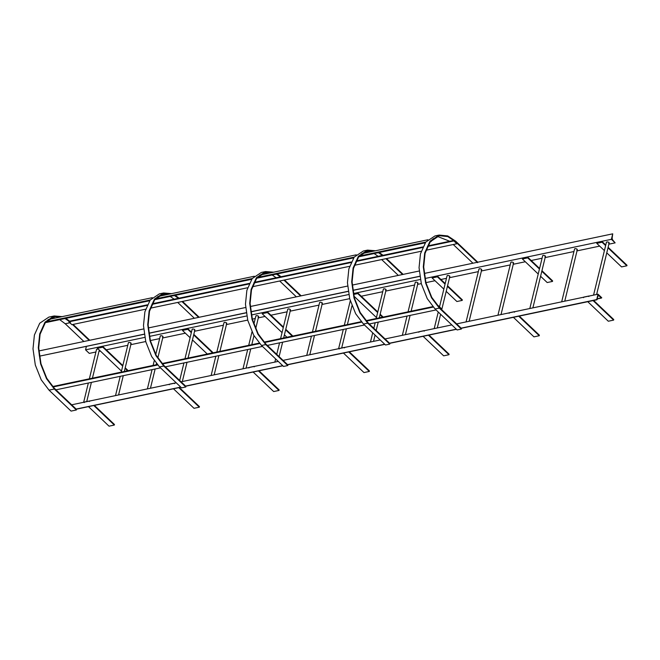 <?xml version="1.0" encoding="UTF-8"?>
<svg xmlns="http://www.w3.org/2000/svg" width="660" height="660" viewBox="0 0 660 660"><rect width="100%" height="100%" fill="white"/><g stroke="black" fill="none" stroke-linecap="round" stroke-linejoin="round"><path stroke-width="0.99" d="M102.919 346.624L97.606 347.737L97.474 348.29L102.787 347.168L102.919 346.624L122.834 365.558M125.194 367.801L127.71 370.186L127.578 370.738L124.311 371.423M121.481 371.11L97.474 348.29M127.578 370.738L125.062 368.346M122.702 366.102L102.787 347.168M94.372 405.397L114.469 424.504L114.337 425.048L109.024 426.17L88.481 406.642M114.337 425.048L93.794 405.52M89.546 401.486L89.677 400.942L84.365 402.055L84.232 402.6M179.355 387.536L199.452 406.642L199.32 407.187L194.007 408.309L173.464 388.781M199.32 407.187L178.777 387.659M174.529 383.625L174.661 383.072L169.356 384.194L169.216 384.739M349.33 351.813L369.427 370.92L369.295 371.464L363.982 372.578L343.439 353.05M369.295 371.464L348.744 351.937M344.503 347.902L344.635 347.35L339.322 348.472L339.19 349.016M519.304 316.09L539.393 335.189L539.261 335.742L533.948 336.856L513.406 317.328M539.261 335.742L518.719 316.214M514.47 312.18L514.61 311.627L509.297 312.741L509.165 313.294M187.902 328.762L182.589 329.876L182.457 330.429L187.77 329.307L187.902 328.762L191.458 332.137M193.817 334.381L212.693 352.325L212.561 352.877L207.248 353.991L192.464 339.933M190.105 337.689L182.457 330.429M212.561 352.877L193.685 334.925M191.326 332.681L187.77 329.307M377.66 312.518L357.745 293.584L357.877 293.04L353.447 293.964M357.877 293.04L377.792 311.965M380.152 314.209L382.668 316.602L382.536 317.147L379.269 317.839M357.745 293.584L353.546 294.467M376.439 317.526L353.917 296.109M382.536 317.147L380.02 314.762M527.851 257.309L522.538 258.431L522.398 258.976L527.711 257.862L527.851 257.309L539.583 268.463M541.942 270.707L552.635 280.879L552.503 281.424L547.189 282.546L540.589 276.268M538.23 274.024L522.398 258.976M552.503 281.424L541.81 271.26M539.451 269.016L527.711 257.862M73.112 324.423L89.768 340.255M60.959 316.882L54.318 316.627L45.317 322.666L40.087 334.249L38.709 347.861L40.978 363.767L46.794 378.32L54.483 388.476L76.519 409.431L76.387 409.975L71.074 411.097L49.03 390.142L41.217 379.813L35.31 365.021L33 348.851L34.403 335.008L39.724 323.235L48.873 317.097L54.186 315.975L62.172 316.627M76.387 409.975L54.343 389.029L46.53 378.7L40.623 363.908L38.313 347.737L39.715 333.894L45.037 322.113L54.186 315.975M65.827 318.367L69.638 321.164M147.295 304.837L69.019 321.288L65.01 318.541M83.878 341.492L65.216 323.755L59.697 319.654M55.646 317.996L51.727 317.46M89.191 340.378L72.534 324.547M182.531 301.422L199.188 317.254M170.379 293.882L163.738 293.626L154.737 299.665L149.506 311.256L148.129 324.868L150.398 340.766L156.214 355.327L163.894 365.475L185.938 386.43L185.806 386.983L181.558 387.874L159.514 366.919L151.701 356.598L145.794 341.798L143.484 325.627L144.886 311.792L150.208 300.011L159.357 293.873L163.606 292.982L171.592 293.626M185.806 386.983L163.762 366.028L155.95 355.707L150.043 340.906L147.733 324.736L149.135 310.901L154.456 299.12L163.606 292.982M175.246 295.366L179.058 298.163M178.439 298.295L174.43 295.54M174.182 299.186L170.181 296.431M166.13 294.781L161.65 294.253M194.362 318.268L177.705 302.437M198.611 317.377L181.954 301.546M284.518 279.988L301.174 295.82M272.357 272.448L265.724 272.192L256.724 278.231L251.493 289.814L250.107 303.435L252.384 319.333L258.192 333.894L265.881 344.041L287.925 364.996L287.793 365.549L283.544 366.44L261.5 345.485L253.679 335.164L247.772 320.364L245.462 304.194L246.865 290.359L252.186 278.578L261.335 272.44L265.584 271.549L273.578 272.192M287.793 365.549L265.749 344.594L257.928 334.265L252.021 319.473L249.711 303.303L251.113 289.459L256.435 277.687L265.584 271.549M277.233 273.933L281.045 276.73M280.417 276.862L276.408 274.106M276.169 277.753L272.159 274.997M268.108 273.347L263.637 272.819M296.34 296.835L279.683 281.003M300.589 295.944L283.932 280.112M386.496 258.555L403.153 274.387M374.344 251.014L367.702 250.759L358.702 256.798L353.471 268.381L352.093 281.993L354.362 297.899L360.178 312.452L367.867 322.608L389.903 343.563L389.771 344.108L385.522 345.007L363.478 324.052L355.666 313.731L349.759 298.93L347.449 282.76L348.851 268.925L354.173 257.144L363.322 251.006L367.57 250.115L375.557 250.759M389.771 344.108L367.727 323.161L359.914 312.832L354.007 298.039L351.697 281.87L353.1 268.026L358.421 256.245L367.57 250.115M379.211 252.499L383.023 255.296M382.404 255.428L378.394 252.673M378.155 256.319L374.146 253.564M370.095 251.905L365.615 251.386M398.326 275.401L381.67 259.57M402.575 274.51L385.918 258.679M267.58 312.015L262.267 313.129L262.135 313.682L267.448 312.56L267.58 312.015L283.404 327.055M285.763 329.299L292.372 335.577L292.231 336.13L286.927 337.243L284.411 334.859M282.051 332.615L262.135 313.682M292.231 336.13L285.632 329.851M283.272 327.608L267.448 312.56M259.034 370.796L279.13 389.895L278.99 390.448L273.685 391.561L253.135 372.034M278.99 390.448L258.448 370.912M254.207 366.877L254.339 366.333L249.026 367.447L248.894 367.999M437.547 276.292L432.242 277.406L432.102 277.959L437.415 276.837L437.547 276.292L445.195 283.552M447.554 285.796L462.338 299.854L462.206 300.407L456.893 301.521L446.201 291.357M443.842 289.113L432.102 277.959M462.206 300.407L447.422 286.349M445.063 284.105L437.415 276.837M429 335.065L449.097 354.173L448.965 354.717L443.652 355.839L423.109 336.311M448.965 354.717L428.422 335.189M424.174 331.155L424.306 330.602L419.001 331.724L418.861 332.269M602.209 241.684L596.896 242.797L596.764 243.35L602.077 242.228L602.209 241.684L605.764 245.058M608.124 247.302L627 265.246L626.868 265.798L621.555 266.912L606.771 252.854M604.411 250.61L596.764 243.35M626.868 265.798L607.992 247.855M605.624 245.611L602.077 242.228M593.662 300.465L613.759 319.564L613.627 320.108L608.314 321.23L587.771 301.702M613.627 320.108L593.084 300.58M588.836 296.546L588.967 296.002L583.654 297.115L583.522 297.66M96.467 349.701L97.061 349.066L98.48 349.247M128.337 343.002L128.931 342.367C130.985 342.573 131.53 343.093 130.573 343.934M160.207 336.303L160.801 335.668C162.855 335.874 163.399 336.394 162.442 337.235M192.076 329.604L192.67 328.977C194.725 329.175 195.269 329.695 194.312 330.536M223.946 322.905L224.54 322.278C226.595 322.476 227.139 323.004 226.182 323.837M255.816 316.206L256.41 315.579C258.464 315.777 259.009 316.305 258.052 317.138M287.686 309.515L288.28 308.88C290.334 309.086 290.878 309.606 289.921 310.439M319.555 302.816L320.149 302.181C322.204 302.387 322.748 302.907 321.791 303.74M383.295 289.418L383.889 288.783C385.943 288.989 386.488 289.509 385.531 290.342M415.165 282.719L415.759 282.084C417.813 282.29 418.358 282.81 417.4 283.651M447.034 276.02L447.629 275.385C449.683 275.591 450.227 276.111 449.27 276.952M478.904 269.321L479.498 268.686C481.553 268.892 482.097 269.412 481.14 270.253M510.766 262.622L511.368 261.987C513.422 262.193 513.967 262.713 513.01 263.554M542.635 255.923L543.238 255.296C545.292 255.494 545.837 256.014 544.88 256.855M574.505 249.224L575.107 248.597C577.162 248.795 577.706 249.323 576.749 250.157M606.375 242.525L606.977 241.898C609.031 242.096 609.576 242.624 608.619 243.458M144.771 337.392L85.544 349.841L89.281 353.389L95.906 352.003M611.399 239.316L612.736 233.83L612.117 238.243L612.505 239.696L615.136 242.872L611.399 239.316L424.957 278.503M420.337 279.477L353.356 293.551M348.736 294.525L251.377 314.985M246.757 315.959L149.391 336.418M615.136 242.872L608.883 244.184M599.676 246.114L577.013 250.882M573.952 251.526L545.143 257.582M542.083 258.225L531.209 260.51M525.319 261.748L513.274 264.28M510.213 264.924L481.404 270.979M478.343 271.623L449.534 277.678M446.473 278.322L440.913 279.485M435.022 280.723L425.906 282.637M421.286 283.61L417.664 284.369M414.604 285.021L385.795 291.068M382.734 291.712L361.234 296.233M355.344 297.47L354.304 297.693M349.685 298.658L322.055 304.466M318.995 305.11L290.185 311.165M287.125 311.809L270.938 315.208M265.048 316.453L258.316 317.864M255.255 318.508L252.326 319.126M247.698 320.092L226.446 324.563M223.385 325.207L194.576 331.262M185.369 333.193L162.706 337.961M159.646 338.605L150.34 340.56M145.72 341.534L130.837 344.66M127.776 345.304L106.285 349.816M100.386 351.054L98.967 351.359M612.736 233.83L424.586 273.38M86.377 346.426L85.544 349.841M601.755 297.734L601.252 297.924L598.859 295.655L598.051 295.96L596.689 299.673L598.026 294.187L601.755 297.734L597.374 298.741M598.026 294.187L456.646 323.895M451.819 324.91L385.052 338.943M380.218 339.958L283.066 360.376M278.231 361.391L181.079 381.81M176.253 382.833L72.171 404.704L72.055 405.182M597.193 299.475L461.134 328.16M456.299 329.175L389.532 343.208M384.697 344.223L287.554 364.642M282.719 365.656L185.567 386.075M180.733 387.09L76.147 409.076M598.1 295.812L598.859 295.655L598.051 295.96M157.245 364.551L53.138 386.43L53.006 386.983L55.993 389.821L160.504 367.859M433.207 307.073L366.391 321.115M361.606 322.121L264.404 342.548M259.619 343.555L162.418 363.982M157.641 364.988L53.006 386.983M438.124 305.522L441.111 308.36L440.979 308.905L437.984 306.067L438.124 305.522L437.588 305.629M436.07 309.944L369.295 323.977M364.468 324.992L267.316 345.411M262.482 346.426L165.33 366.844M432.811 306.636L365.986 320.677M361.21 321.684L264.008 342.111M259.231 343.117L162.022 363.553M143.632 328.936L38.849 350.955L39.419 356.177L144.226 334.265M419.199 271.012L352.234 285.095M347.597 286.069L250.247 306.529M245.619 307.502L148.269 327.962M424.792 275.294L423.835 270.039L424.421 275.377M419.776 276.235L352.803 290.309M348.175 291.283L250.816 311.751M246.196 312.716L148.838 333.185M144.21 334.15L39.419 356.177M419.793 276.35L352.82 290.425M348.191 291.398L250.833 311.858M246.213 312.832L148.855 333.292M152.303 297.685L48.345 319.531L45.928 321.915L46.183 322.492L149.663 300.745M427.87 239.77L361.729 253.663M356.268 254.818L259.751 275.104M254.29 276.251L157.765 296.538M431.17 241.576L430.914 240.999L433.331 238.615L433.587 239.2L430.295 241.766M425.782 242.08L359.312 256.047M354.181 257.128L257.326 277.48M252.202 278.561L155.347 298.914M150.216 299.995L45.928 321.915M425.221 242.83L358.693 256.814M353.628 257.878L256.707 278.248M251.641 279.312L154.729 299.681M69.019 321.288L68.879 321.841L71.874 324.679L145.612 309.185M456.86 243.763L453.865 240.925L454.006 240.38L456.992 243.218L456.86 243.763L425.947 250.264M454.006 240.38L427.73 245.899M422.862 246.922L356.136 260.947M351.26 261.971L254.149 282.381M249.274 283.404L152.171 303.814M421.179 251.262L354.354 265.312M349.577 266.318L252.367 286.745M247.591 287.752L150.381 308.179M453.865 240.925L427.449 246.477M422.598 247.5L355.855 261.525M350.996 262.548L253.869 282.959M249.01 283.981L151.882 304.392M147.031 305.415L68.879 321.841M477.691 262.127L477.559 262.68L455.515 241.725L447.736 236.56L439.304 235.711L430.303 241.75L425.073 253.333L423.695 266.945L425.964 282.851L431.78 297.404L439.461 307.56L461.505 328.515L461.373 329.06L457.124 329.959L435.08 309.004L427.267 298.683L421.361 283.882L419.05 267.712L420.453 253.869L425.766 242.096L434.923 235.958L439.172 235.067L447.736 235.925L455.647 241.172L477.691 262.127M461.373 329.06L439.329 308.113L431.516 297.784L425.609 282.991L423.299 266.822L424.702 252.978L430.023 241.197L439.172 235.067M449.749 241.271L437.217 236.338M472.931 263.216L453.271 244.522M54.343 389.029L49.03 390.142M70.529 322.641L65.216 323.755M163.762 366.028L159.514 366.919M265.749 344.594L261.5 345.485M367.727 323.161L363.478 324.052M439.329 308.113L435.08 309.004M86.732 401.56L91.402 382.379M92.433 378.172L99.297 350.014M83.647 402.295L88.341 383.023M89.364 378.815L96.558 349.33M118.577 394.952L123.271 375.68M124.303 371.481L131.167 343.299M115.517 395.596L120.211 376.324M121.234 372.124L128.428 342.631M150.447 388.253L155.141 368.981M156.173 364.782L156.453 363.619M157.822 358.009L163.036 336.6M147.386 388.897L152.081 369.625M153.103 365.425L154.258 360.707M155.768 354.511L160.298 335.932M182.317 381.554L187.011 362.282M188.042 358.083L194.906 329.901M179.677 380.474L183.95 362.926M184.973 358.726L192.167 329.233M214.186 374.855L218.881 355.591M219.912 351.384L226.776 323.202M211.126 375.499L215.82 356.235M216.843 352.027L224.037 322.534M246.056 368.156L250.75 348.892M251.782 344.685L253.976 335.676M255.659 328.771L258.646 316.503M242.995 368.8L247.69 349.536M248.713 345.328L251.988 331.897M253.869 324.192L255.907 315.835M279.106 356.614L282.62 342.193M283.651 337.986L290.515 309.812M274.865 362.101L275.632 358.924M276.746 354.37L279.56 342.837M280.582 338.629L287.776 309.136M309.796 354.758L314.49 335.495M315.521 331.287L322.385 303.113M306.735 355.402L311.429 336.138M312.452 331.93L319.646 302.445M341.69 347.968L346.36 328.796M347.391 324.588L351.97 305.795M338.605 348.711L343.299 329.439M344.322 325.231L350.278 300.795M373.535 341.368L375.07 335.065M376.183 330.512L378.229 322.096M379.261 317.889L386.125 289.715M370.474 342.012L372.71 332.822M373.816 328.267L375.169 322.74M376.192 318.533L383.386 289.047M405.405 334.67L410.099 315.397M411.13 311.19L417.995 283.016M402.344 335.313L407.038 316.041M408.061 311.834L415.255 282.348M437.275 327.971L440.616 314.259M441.721 309.713L449.864 276.317M434.206 328.614L438.257 312.023M439.519 306.842L447.117 275.649M469.144 321.272L481.734 269.618M466.076 321.915L478.987 268.95M501.014 314.572L513.604 262.919M497.945 315.216L510.856 262.251M532.884 307.873L545.473 256.22M529.815 308.517L542.726 255.552M564.754 301.174L577.343 249.521M561.685 301.818L574.596 248.853M596.623 294.475L609.213 242.822M593.554 295.119L606.466 242.154M601.524 298.031L597.333 298.906M596.953 299.772L461.266 328.284M456.439 329.307L389.664 343.34M384.838 344.355L287.686 364.774M282.851 365.788L185.699 386.207M180.873 387.222L76.279 409.2"/></g></svg>
